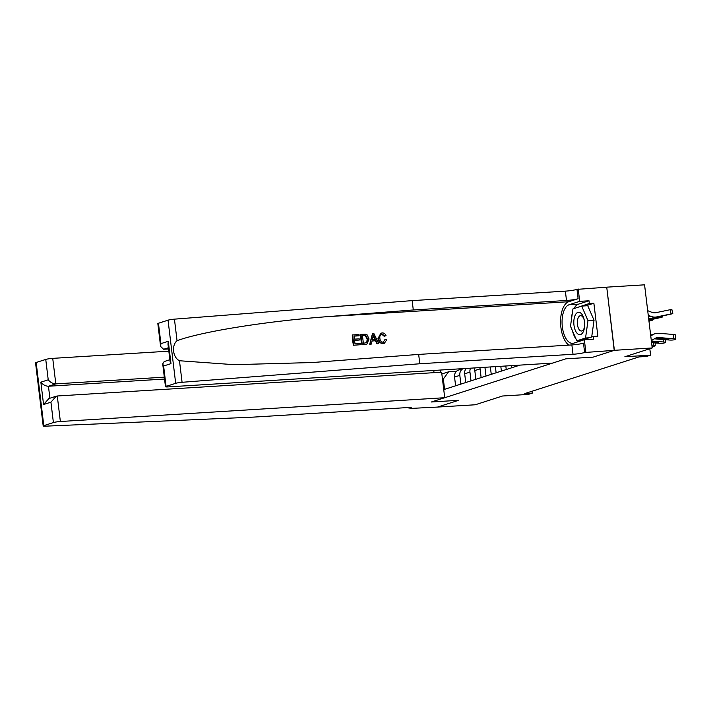 <?xml version="1.0" encoding="UTF-8"?>
<svg xmlns="http://www.w3.org/2000/svg" width="711" height="711" viewBox="0 0 711 711"><rect width="100%" height="100%" fill="white"/><g stroke="black" fill="none" stroke-linecap="round" stroke-linejoin="round"><path stroke-width="1.07" d="M606.732 287.164L614.215 350.363L593.107 357.135L614.375 350.31L606.732 287.164L644.566 284.827L652.209 347.963L624.862 356.744L650.592 355.153L649.81 348.737M437.363 407.083L475.197 404.781L502.535 396.009L528.264 394.418L532.308 393.112L532.086 391.228M614.375 350.31L652.209 347.963M650.592 355.153L646.539 356.451L638.976 356.922L524.745 393.583L532.308 393.112M437.363 407.127L458.631 400.302L431.39 401.991L565.876 358.824L552.545 363.099L168.196 386.891A5.19 0.551 173.1 0 1 165.476 386.74A5.19 0.551 173.1 0 1 166.09 386.393L175.679 383.318L168.045 320.172A5.19 0.551 -6.9 0 1 174.435 319.15L412.158 300.62L565.369 291.137A8.648 0.915 173.1 0 0 576.985 289.368L606.572 287.217M520.043 365.107L444.588 389.335L443.335 379.007L442.491 379.283M593.107 357.135L565.876 358.824L593.107 357.135M441.842 373.959L448.57 371.809L456.444 371.32M440.358 370.049L440.624 372.262M516.373 366.289L516.257 365.347M511.511 367.854L511.245 365.658M506.25 369.542L505.814 365.996M501.388 371.098L500.802 366.298M496.118 372.786L495.371 366.636M491.257 374.35L490.359 366.947M485.995 376.039L484.938 367.303A6.914 6.017 -107.8 0 1 484.929 367.285M481.134 377.603L480.076 368.858A6.914 6.017 -107.8 0 1 480.023 367.587M475.863 379.292L474.806 370.555A6.914 6.017 -107.8 0 1 474.957 367.907M471.002 380.847L469.944 372.111A6.914 6.017 -107.8 0 1 470.549 368.174M465.741 382.545L464.683 373.799A6.914 6.017 -107.8 0 1 466.203 368.44M460.879 384.1L459.821 375.364A6.914 6.017 -107.8 0 1 463.172 368.636M455.609 385.789L454.551 377.052A6.914 6.017 -107.8 0 1 458.497 370.093L463.021 368.645M448.57 371.809L443.335 379.007M651.312 340.569L655.035 338.427A8.648 7.528 -107.8 0 1 656.306 337.858A8.648 7.528 -107.8 0 1 658.875 337.565L673.61 338.738L673.575 334.472A3.457 0.569 -0.5 0 1 675.414 334.961L675.45 339.227A3.457 0.569 179.5 0 0 673.61 338.738M650.752 335.93L653.08 334.588A12.967 11.287 -107.8 0 1 654.982 333.743A12.967 11.287 -107.8 0 1 658.839 333.308L673.575 334.472M650.654 335.139A12.967 11.287 -107.8 0 1 650.938 335.041L654.982 333.743M654.307 338.845A8.648 7.528 -107.8 0 1 654.822 338.863L669.566 340.036A3.457 0.569 179.5 0 0 674.232 339.76L675.05 339.494A3.457 0.569 179.5 0 0 675.45 339.227M656.564 337.992L656.688 338.72L655.524 338.24L658.004 337.849L667.389 338.534A2.764 0.462 -0.5 0 1 668.855 338.925A2.764 0.462 -0.5 0 1 668.536 339.138A2.764 0.462 -0.5 0 1 664.794 339.36L664.785 338.329M656.688 338.72L664.794 339.36M654.822 338.863L655.524 338.24M648.601 318.173A12.967 11.287 72.2 0 0 652.796 318.19L672.837 313.658L671.086 313.924L670.1 309.729L671.851 309.454L672.837 313.658M648.254 315.293L650.867 316.333A12.967 11.287 72.2 0 0 656.848 316.893L671.086 313.924M647.694 310.663L651.871 312.316A8.648 7.528 72.2 0 0 655.862 312.689L670.1 309.729M652.796 318.19L666.447 315.053L652.858 317.746M353.5 345.244L360.504 344.719L353.5 345.244A22.521 10.825 -93.5 0 1 352.265 335.005L359.028 334.49L358.691 335.832L354.06 336.116M354.593 340.489L359.348 340.027L354.576 340.32L355.002 343.866L360.353 343.537L360.504 344.719M361.01 334.374L360.646 334.49A22.521 10.825 -93.5 0 0 361.881 344.728L366.832 344.177L362.246 344.613L361.01 334.374L365.73 334.223L367.143 334.881L369.071 338.969L366.832 344.177M383.113 343.537L384.402 343.253L383.113 343.537C380.189 343.466 378.474 341.804 377.968 338.569L380.829 333.228L382.171 332.926C383.967 332.872 385.255 333.788 386.029 335.69L384.18 336.267L381.78 334.268L382.251 334.117L381.549 334.241M412.158 300.62L413.287 309.96L566.498 300.477A8.648 0.915 173.1 0 0 578.114 298.709L568.756 301.713A22.521 10.825 -93.5 0 0 560.561 321.799A22.521 10.825 -93.5 0 0 568.818 345.119M413.287 309.96L327.62 316.644C267.363 321.07 201.515 331.593 177.048 340.702C171.351 345.43 172.809 357.517 179.474 360.744L234.07 364.681L312.333 362.539L418.663 354.416L571.875 344.933A8.648 0.915 173.1 0 0 583.491 343.164L584.629 352.505L614.215 350.363M372.448 333.663L369.72 344.24L371.444 344.044L370.084 344.124L372.448 333.663L373.897 333.575L378.732 343.591L377.381 343.671L375.959 340.587L372.093 340.827L371.444 344.044M372.057 340.987L375.355 340.782L377.017 343.786L378.732 343.591M418.663 354.416L419.801 363.765L573.013 354.274A8.648 0.915 173.1 0 0 584.629 352.505M158.446 323.256L160.908 343.644L160.606 346.461L157.833 323.594A5.19 0.551 -6.9 0 1 158.446 323.256L168.045 320.172M179.474 360.744L182.078 382.296L419.801 363.765M573.99 308.565A19.446 9.35 86.5 0 1 578.434 304.166L589.001 300.771L589.33 303.499L574.23 308.494M577.999 340.747L578.23 341.28L593.321 336.436L597.862 336.161L593.872 303.224L589.33 303.499M593.321 336.436L593.649 339.165L584.344 339.742L585.837 352.114M578.203 288.977L579.696 301.348L569.129 304.743A19.446 9.35 -93.5 0 0 562.214 325.691A19.446 9.35 -93.5 0 0 572.648 343.351A19.446 9.35 -93.5 0 0 573.768 343.137L584.344 339.742M589.001 300.771L579.696 301.348M168.56 348.959L163.637 349.27L160.606 346.461M182.078 382.296A5.19 0.551 173.1 0 0 175.679 383.318M578.452 341.635A19.446 9.35 86.5 0 1 577.439 340.773M576.114 339.227A19.446 9.35 86.5 0 1 572.462 330.811M571.377 320.003A19.446 9.35 86.5 0 1 572.382 312.876M574.79 308.307L574.248 308.343M593.872 303.224L585.686 305.846M160.908 343.644L168.285 341.28L167.974 344.097L170.08 361.508L170.987 363.632L163.619 366.005L162.712 363.872L164.197 361.544L169.867 359.73M386.029 335.69L384.784 336.081L382.251 334.117C380.323 334.543 379.541 335.93 379.887 338.276C380.065 340.685 381.176 342.009 383.202 342.258L384.811 339.734M383.202 342.258L383.816 342.142M384.784 336.081L384.18 336.267M383.46 343.431C380.643 343.324 379.025 341.635 378.608 338.365L377.968 338.569M378.608 338.365L381.194 333.103M385.433 339.529L386.757 339.787L384.402 343.253M372.92 336.73L372.333 339.618L375.435 339.431L373.311 334.801L372.92 336.73M375.959 340.587L375.355 340.782M374.226 336.792L373.622 336.987L374.795 339.636M363.383 343.351L367.311 342.373L367.783 339.031L365.801 335.476L362.432 335.476L363.383 343.351M367.311 342.373L366.769 342.551L367.134 339.236L367.783 339.031M365.801 335.476L365.303 335.636L367.134 339.236M364.272 335.361L365.303 335.636M362.441 335.592L363.792 335.512M359.171 335.672L354.051 335.992L354.434 339.138L359.206 338.845L359.348 340.027M353.865 345.128L352.629 334.89M41.06 402.986L39.034 386.224M168.827 351.172L52.73 358.362L55.813 383.878L48.446 386.242L49.894 398.24M164.321 377.159L55.813 383.878C52.881 383.771 50.357 382.42 48.224 379.816L45.753 359.428L36.163 362.503L43.798 425.649A5.19 0.551 173.1 0 0 43.193 425.987A5.19 0.551 173.1 0 0 45.371 426.173L253.64 417.099L406.852 407.607A8.648 0.915 -6.9 0 1 411.385 407.874A8.648 0.915 -6.9 0 1 410.371 408.443L437.523 407.074L458.631 400.302L431.39 401.991L444.722 397.707L441.629 372.2L57.28 395.991L60.364 421.507A5.19 0.551 173.1 0 0 53.396 422.565L43.798 425.649M409.154 408.834L408.994 407.527M434.03 372.671L433.763 370.449M444.722 397.707L60.364 421.507M43.193 425.987L35.55 362.85A5.19 0.551 -6.9 0 1 36.163 362.503M45.753 359.428A5.19 0.551 -6.9 0 1 52.73 358.362M164.543 379.052L48.446 386.242C45.513 386.135 42.98 384.784 40.856 382.18L48.224 379.816M53.396 422.565L50.934 402.177L56.258 396.196L57.28 395.991M50.934 402.177L43.558 404.541L48.881 398.56L56.258 396.196M651.365 341.022L663.487 341.982L663.461 339.547M651.56 342.658L659.435 343.289A3.457 0.569 179.5 0 0 664.11 343.004L664.918 342.746A3.457 0.569 179.5 0 0 665.327 342.471A3.457 0.569 179.5 0 0 663.487 341.982M651.4 341.316L657.257 341.787A2.764 0.462 -0.5 0 1 658.733 342.178A2.764 0.462 -0.5 0 1 658.404 342.391A2.764 0.462 -0.5 0 1 654.671 342.613L654.662 341.573M651.525 342.364L654.671 342.613M651.863 345.119L653.356 345.235L653.338 342.8M652.031 346.55A3.457 0.569 179.5 0 0 653.987 346.257L654.795 345.999A3.457 0.569 179.5 0 0 655.195 345.724A3.457 0.569 179.5 0 0 653.356 345.235M648.841 320.154L661.479 317.346L662.705 316.91L660.963 317.177L660.812 316.528M648.788 319.71L660.963 317.177M648.832 320.074L656.315 318.306L648.796 319.79M648.921 320.83L650.832 320.43L650.681 319.772M650.832 320.43L652.582 320.163L648.974 321.239M583.038 332.215A11.234 5.404 -93.5 0 0 584.575 326.669A11.234 5.404 -93.5 0 0 584.14 319.612A11.234 5.404 -93.5 0 0 575.448 314.697A11.234 5.404 -93.5 0 0 575.35 330.464A11.234 5.404 -93.5 0 0 583.038 332.215M584.264 320.217A7.697 3.697 -93.5 0 0 580.558 315.666A7.697 3.697 -93.5 0 0 578.434 317.346A7.697 3.697 -93.5 0 0 577.688 325.994A7.697 3.697 -93.5 0 0 581.509 331.024A7.697 3.697 -93.5 0 0 583.633 329.344A7.697 3.697 -93.5 0 0 584.629 326.056M581.687 306.094L587.988 320.652L585.544 338.009L576.799 340.818L570.498 326.269L572.933 308.903L581.687 306.094L587.739 305.721L594.04 320.279L591.694 336.961M594.04 320.279L587.988 320.652M589.108 337.787L585.544 338.009M580.363 340.596L576.799 340.818M474.806 370.555L480.076 368.858M464.683 373.799L469.944 372.111M454.551 377.052L459.821 375.364M650.681 335.361L653.08 334.588M658.004 337.849L658.875 337.565M656.848 316.893L656.093 317.133M650.867 316.333L648.468 317.097M327.62 316.644L568.756 301.713M571.875 344.933L573.013 354.274M566.498 300.477L565.369 291.137M168.285 341.28L170.987 363.632M163.619 366.005L166.09 386.393M174.435 319.15L177.048 340.702M578.114 298.709L576.985 289.368M578.434 304.166L569.129 304.743M168.418 347.732L163.637 349.27M43.558 404.541L40.856 382.18M410.265 407.563L410.371 408.443M162.712 363.872L165.476 386.74M665.3 339.698L665.327 342.471M655.169 342.951L655.195 345.724M662.705 316.91L662.536 316.164M652.582 320.163L652.405 319.417"/></g></svg>
